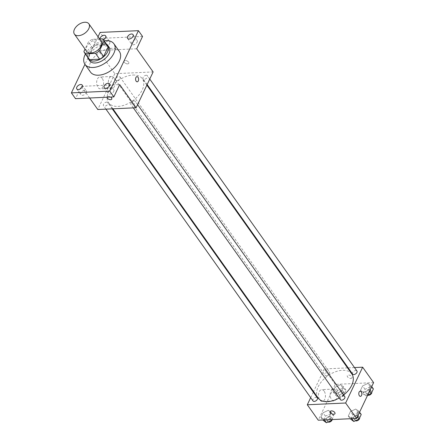 <?xml version="1.0" encoding="UTF-8"?>
<svg xmlns="http://www.w3.org/2000/svg" width="445" height="445" viewBox="0 0 445 445"><rect width="100%" height="100%" fill="white"/><g stroke="black" fill="none" stroke-linecap="round" stroke-linejoin="round"><path stroke-width="0.33" stroke-dasharray="2.23 1.67" d="M86.719 51.47A8.872 5.323 144.6 0 1 88.438 44.177A8.872 5.323 144.6 0 1 97.149 39.616A8.872 5.323 144.6 0 1 101.193 41.201M88.727 58.751A11.453 6.87 144.6 0 1 88.043 57.194L92.516 47.771L88.405 41.98L85.034 49.089M99.602 38.96L92.371 39.288A11.453 6.87 144.6 0 0 88.405 41.98M102.456 38.826L106.566 44.617L96.476 45.079L92.371 39.288M106.566 44.617A11.453 6.87 144.6 0 1 107.406 45.496M92.516 47.771A11.453 6.87 144.6 0 1 96.476 45.079M106.377 44.044A11.831 7.098 -35.4 0 0 93.962 46.336A11.831 7.098 -35.4 0 0 87.698 57.299M89.79 60.898A11.831 7.098 144.6 0 1 92.076 51.181A11.831 7.098 144.6 0 1 103.685 45.101A11.831 7.098 144.6 0 1 109.086 47.209M88.043 57.194L83.933 51.403M85.39 54.051A17.744 10.647 144.6 0 1 104.069 40.795M90.441 72.04A17.744 10.647 144.6 0 1 93.873 57.461A17.744 10.647 144.6 0 1 111.289 48.338A17.744 10.647 144.6 0 1 119.388 51.503M103.374 39.816A3.326 1.997 144.6 0 1 100.186 39.7A3.326 1.997 144.6 0 1 99.953 38.943M98.039 36.757L84.956 64.308M137.116 42.186A3.326 1.997 -35.4 0 0 137.132 40.384A3.326 1.997 -35.4 0 0 134.446 40.05A3.326 1.997 -35.4 0 0 131.726 42.431A3.326 1.997 -35.4 0 0 131.709 44.233A3.326 1.997 -35.4 0 0 134.401 44.567A3.326 1.997 -35.4 0 0 137.116 42.186M109.698 43.443A3.326 1.997 -35.4 0 0 109.72 41.641A3.326 1.997 -35.4 0 0 107.028 41.307A3.326 1.997 -35.4 0 0 104.314 43.688A3.326 1.997 -35.4 0 0 104.297 45.49A3.326 1.997 -35.4 0 0 106.984 45.824A3.326 1.997 -35.4 0 0 109.698 43.443M136.693 48.772L98.356 50.53L104.202 38.22L100.092 32.429M142.539 36.462L104.202 38.22M153.13 71.934L114.788 73.692L98.356 50.53M114.788 73.692L97.783 109.509M89.623 98.011L81.346 86.347L75.5 98.662M102.25 78.437A5.913 3.46 87.4 0 0 99.852 77.007A5.913 3.46 87.4 0 0 96.665 83.07A5.913 3.46 87.4 0 0 100.392 88.822A5.913 3.46 87.4 0 0 103.446 84.9A5.913 3.46 87.4 0 0 102.25 78.437M86.313 92.688A3.326 1.997 -35.4 0 0 86.336 90.891A3.326 1.997 -35.4 0 0 83.643 90.558A3.326 1.997 -35.4 0 0 80.929 92.938A3.326 1.997 -35.4 0 0 80.912 94.74A3.326 1.997 -35.4 0 0 83.599 95.074A3.326 1.997 -35.4 0 0 86.313 92.688M113.731 91.436A3.326 1.997 -35.4 0 0 113.748 89.634A3.326 1.997 -35.4 0 0 111.061 89.3A3.326 1.997 -35.4 0 0 108.341 91.681A3.326 1.997 -35.4 0 0 108.324 93.483A3.326 1.997 -35.4 0 0 111.016 93.817A3.326 1.997 -35.4 0 0 113.731 91.436M81.346 86.347L119.688 84.589M132.894 75.049A20.704 12.421 144.6 0 1 142.339 78.737A20.704 12.421 144.6 0 1 132.643 100.848A20.704 12.421 144.6 0 1 108.569 102.7A20.704 12.421 144.6 0 1 112.579 85.69A20.704 12.421 144.6 0 1 132.894 75.049M106.622 102.139A2.664 1.596 144.6 0 1 107.84 102.611A2.664 1.596 144.6 0 1 106.594 105.454A2.664 1.596 144.6 0 1 103.496 105.693A2.664 1.596 144.6 0 1 104.013 103.507A2.664 1.596 144.6 0 1 106.622 102.139M146.199 75.272A2.664 1.596 144.6 0 1 147.412 75.745A2.664 1.596 144.6 0 1 146.166 78.587A2.664 1.596 144.6 0 1 143.073 78.826A2.664 1.596 144.6 0 1 143.585 76.64A2.664 1.596 144.6 0 1 146.199 75.272M134.04 100.882A2.664 1.596 144.6 0 1 135.252 101.354A2.664 1.596 144.6 0 1 134.006 104.197A2.664 1.596 144.6 0 1 130.908 104.436A2.664 1.596 144.6 0 1 131.425 102.25A2.664 1.596 144.6 0 1 134.04 100.882M116.874 80.556A2.664 1.596 -35.4 0 0 119.483 79.188A2.664 1.596 -35.4 0 0 120 77.002A2.664 1.596 -35.4 0 0 116.901 77.241A2.664 1.596 -35.4 0 0 115.656 80.083A2.664 1.596 -35.4 0 0 116.874 80.556M111.756 99.124L111.756 99.124A2.587 1.413 25.4 0 0 110.888 97.266A2.587 1.413 25.4 0 0 108.224 96.326A2.587 1.413 25.4 0 0 107.084 96.904L107.084 96.904A2.587 1.413 25.4 0 0 107.006 97.216A2.587 1.413 25.4 0 1 107.084 96.904A2.587 1.413 25.4 0 1 108.218 96.326A2.587 1.413 25.4 0 1 110.588 97.055M127.626 63.885A2.587 1.413 -154.6 0 0 128.766 63.307A2.587 1.413 -154.6 0 0 127.031 60.92A2.587 1.413 -154.6 0 0 124.088 61.087A2.587 1.413 -154.6 0 0 124.962 62.94A2.587 1.413 -154.6 0 0 127.626 63.885A2.587 1.413 -154.6 0 0 128.761 63.307A2.587 1.413 -154.6 0 0 127.031 60.92A2.587 1.413 -154.6 0 0 124.088 61.087A2.587 1.413 -154.6 0 0 124.962 62.945A2.587 1.413 -154.6 0 0 127.626 63.885M113.92 77.903A5.913 3.46 87.4 0 0 111.528 76.468A5.913 3.46 87.4 0 0 108.341 82.536A5.913 3.46 87.4 0 0 112.068 88.288A5.913 3.46 87.4 0 0 115.116 84.361A5.913 3.46 87.4 0 0 113.92 77.903M137.21 81.813L137.21 81.813A2.587 1.513 -92.6 0 1 135.58 79.293A2.587 1.513 -92.6 0 1 136.971 76.64L136.977 76.64M318.092 397.958A20.704 12.421 144.6 0 1 322.102 380.948A20.704 12.421 144.6 0 1 342.416 370.307A20.704 12.421 144.6 0 1 351.861 373.995M343.635 395.004A20.704 12.421 144.6 0 1 339.218 397.98M326.396 375.819A2.664 1.596 -35.4 0 0 329.005 374.451A2.664 1.596 -35.4 0 0 329.522 372.259A2.664 1.596 -35.4 0 0 326.424 372.498A2.664 1.596 -35.4 0 0 325.178 375.341A2.664 1.596 -35.4 0 0 326.396 375.819M340.431 399.693A2.664 1.596 144.6 0 1 340.948 397.507A2.664 1.596 144.6 0 1 343.562 396.139A2.664 1.596 144.6 0 1 344.775 396.612M352.596 374.084A2.664 1.596 144.6 0 1 353.108 371.898A2.664 1.596 144.6 0 1 355.722 370.529A2.664 1.596 144.6 0 1 356.935 371.002M313.019 400.951A2.664 1.596 144.6 0 1 313.536 398.764A2.664 1.596 144.6 0 1 316.145 397.396A2.664 1.596 144.6 0 1 317.363 397.869M354.493 367.564L348.174 367.854M347.523 367.882L324.31 368.95L313.564 391.578M313.297 392.145L310.682 397.652M320.878 417.304L323.999 419.374L329.267 416.921L331.414 412.393L328.293 410.323L323.026 412.782L320.878 417.304L323.999 419.374L329.267 416.921L331.414 412.393L328.293 410.323L323.026 412.782L320.878 417.304L322.792 419.997M360.45 390.437L363.571 392.507L368.838 390.054L370.985 385.531L367.865 383.462L362.603 385.915L360.45 390.437L363.571 392.507L368.838 390.054L370.985 385.531L367.865 383.462L362.603 385.915L360.45 390.437L362.847 393.814L365.968 395.883L367.692 395.082M373.605 382.628L335.269 384.385L318.258 420.202M348.29 416.047L351.411 418.116L356.679 415.663L358.826 411.141L355.705 409.066L350.438 411.525L348.29 416.047L351.411 418.116L356.679 415.663L358.826 411.141L355.705 409.066L350.438 411.525L348.29 416.047L350.204 418.739M333.038 391.695L336.159 393.764L341.426 391.311L343.573 386.788L340.453 384.719L335.185 387.172L333.038 391.695L336.159 393.764L341.426 391.311L343.573 386.788L340.453 384.719L335.185 387.172L333.038 391.695L335.435 395.071L338.556 397.14L343.824 394.687L345.971 390.165L342.85 388.096L337.583 390.549L335.435 395.071M335.269 384.385L324.31 368.95M324.094 391.066A5.913 3.46 87.4 0 0 321.696 389.631A5.913 3.46 87.4 0 0 318.514 395.7A5.913 3.46 87.4 0 0 322.241 401.451A5.913 3.46 87.4 0 0 325.289 397.524A5.913 3.46 87.4 0 0 324.094 391.066M350.844 378.445A2.587 1.413 -154.6 0 0 351.984 377.866A2.587 1.413 -154.6 0 0 350.248 375.48A2.587 1.413 -154.6 0 0 347.306 375.641A2.587 1.413 -154.6 0 0 348.179 377.499A2.587 1.413 -154.6 0 0 350.844 378.445M350.838 378.445A2.587 1.413 -154.6 0 0 351.978 377.866A2.587 1.413 -154.6 0 0 350.248 375.48A2.587 1.413 -154.6 0 0 347.306 375.647A2.587 1.413 -154.6 0 0 348.174 377.499A2.587 1.413 -154.6 0 0 350.838 378.445M330.301 411.458L330.301 411.458A2.587 1.413 25.4 0 1 331.442 410.88A2.587 1.413 25.4 0 1 334.106 411.825A2.587 1.413 25.4 0 1 334.974 413.678L334.974 413.683M335.769 390.526A5.913 3.46 87.4 0 0 333.372 389.097A5.913 3.46 87.4 0 0 330.19 395.166A5.913 3.46 87.4 0 0 333.917 400.917A5.913 3.46 87.4 0 0 336.965 396.99A5.913 3.46 87.4 0 0 335.769 390.526M360.428 396.367L360.428 396.367A2.587 1.513 -92.6 0 1 358.798 393.853A2.587 1.513 -92.6 0 1 360.189 391.2L360.194 391.2M341.66 390.604A2.664 1.596 144.6 0 1 342.873 391.077A2.664 1.596 144.6 0 1 341.627 393.92A2.664 1.596 144.6 0 1 338.534 394.159A2.664 1.596 144.6 0 1 339.046 391.973A2.664 1.596 144.6 0 1 341.66 390.604M338.556 397.14L336.159 393.764M343.824 394.687L341.426 391.311M345.971 390.165L343.573 386.788M342.85 388.096L340.453 384.719M337.583 390.549L335.185 387.172M343.028 392.534A2.664 1.596 144.6 0 1 344.241 393.007A2.664 1.596 144.6 0 1 342.995 395.85A2.664 1.596 144.6 0 1 339.902 396.089A2.664 1.596 144.6 0 1 340.414 393.903A2.664 1.596 144.6 0 1 343.028 392.534M332.003 419.574L333.811 415.775L330.691 413.705L325.423 416.158L323.276 420.681M329.5 416.214A2.664 1.596 144.6 0 1 330.713 416.687A2.664 1.596 144.6 0 1 329.467 419.529A2.664 1.596 144.6 0 1 326.374 419.769A2.664 1.596 144.6 0 1 326.886 417.582A2.664 1.596 144.6 0 1 329.5 416.214M324.388 419.924L323.999 419.374M331.175 419.613L329.267 416.921M333.811 415.775L331.414 412.393M330.691 413.705L328.293 410.323M325.423 416.158L323.026 412.782M328.048 421.977A2.664 1.596 144.6 0 1 327.743 421.699A2.664 1.596 144.6 0 1 328.254 419.507A2.664 1.596 144.6 0 1 330.869 418.144A2.664 1.596 144.6 0 1 332.081 418.617A2.664 1.596 144.6 0 1 332.237 419.563M373.383 388.908L370.262 386.839L364.995 389.292L362.847 393.814M369.072 389.347A2.664 1.596 144.6 0 1 370.284 389.82A2.664 1.596 144.6 0 1 369.039 392.662A2.664 1.596 144.6 0 1 365.946 392.902A2.664 1.596 144.6 0 1 366.463 390.716A2.664 1.596 144.6 0 1 369.072 389.347M365.968 395.883L363.571 392.507M369.584 391.099L368.838 390.054M371.731 386.577L370.985 385.531M370.262 386.839L367.865 383.462M364.995 389.292L362.603 385.915M367.665 395.138A2.664 1.596 144.6 0 1 367.314 394.832A2.664 1.596 144.6 0 1 367.831 392.646A2.664 1.596 144.6 0 1 370.44 391.277A2.664 1.596 144.6 0 1 371.658 391.75A2.664 1.596 144.6 0 1 371.831 392.178M361.223 414.518L358.103 412.448L352.835 414.901L350.688 419.424M356.912 414.957A2.664 1.596 144.6 0 1 358.125 415.43A2.664 1.596 144.6 0 1 356.879 418.272A2.664 1.596 144.6 0 1 353.786 418.511A2.664 1.596 144.6 0 1 354.298 416.325A2.664 1.596 144.6 0 1 356.912 414.957M351.8 418.667L351.411 418.116M357.424 416.709L356.679 415.663M359.571 412.187L358.826 411.141M358.103 412.448L355.705 409.066M352.835 414.901L350.438 411.525M355.466 420.72A2.664 1.596 144.6 0 1 355.155 420.442A2.664 1.596 144.6 0 1 355.672 418.255A2.664 1.596 144.6 0 1 358.281 416.887A2.664 1.596 144.6 0 1 359.499 417.36A2.664 1.596 144.6 0 1 359.671 417.788M104.219 87.693L108.324 93.483M109.637 83.844L113.748 89.634M127.604 38.442L131.709 44.233M133.022 34.593L137.132 40.384M100.186 39.7L104.297 45.49M105.61 35.85L109.72 41.641M76.801 88.95L80.912 94.74M82.225 85.101L86.336 90.891M111.528 76.468L99.852 77.007M112.068 88.288L100.392 88.822M146.867 85.117L142.339 78.737M112.908 108.814L108.569 102.7M115.656 80.083L325.178 375.341M120 77.002L329.522 372.259M137.594 104.653L135.252 101.354M133.35 107.874L130.908 104.436M149.754 79.043L147.412 75.745M147.134 84.556L143.073 78.826M112.262 108.841L107.84 102.611M105.938 109.131L103.496 105.693M333.372 389.097L321.696 389.631M333.917 400.917L322.241 401.451M344.241 393.007L342.873 391.077M339.902 396.089L338.534 394.159M332.081 418.617L330.713 416.687M327.743 421.699L326.374 419.769M371.658 391.75L370.284 389.82M367.314 394.832L365.946 392.902M359.499 417.36L358.125 415.43M355.155 420.442L353.786 418.511"/><path stroke-width="0.67" d="M84.823 22.25A8.872 5.323 144.6 0 1 88.867 23.83A8.872 5.323 144.6 0 1 84.711 33.308A8.872 5.323 144.6 0 1 74.398 34.098A8.872 5.323 144.6 0 1 76.112 26.811A8.872 5.323 144.6 0 1 84.823 22.25M88.867 23.83L101.193 41.201A8.872 5.323 144.6 0 1 97.038 50.674A8.872 5.323 144.6 0 1 86.719 51.47L74.398 34.098M85.034 49.089L83.933 51.403A11.453 6.87 144.6 0 0 84.617 52.961A11.453 6.87 144.6 0 0 85.462 53.839L95.547 53.378A11.453 6.87 144.6 0 0 99.508 50.691L103.985 41.263A11.453 6.87 144.6 0 0 103.296 39.705A11.453 6.87 144.6 0 0 102.456 38.826L99.602 38.96M99.508 50.691L103.618 56.476L108.091 47.053L103.985 41.263M103.296 39.705L107.406 45.496A11.453 6.87 144.6 0 1 108.091 47.053M103.618 56.476A11.453 6.87 144.6 0 1 99.658 59.168L95.547 53.378M84.617 52.961L88.727 58.751A11.453 6.87 144.6 0 0 89.567 59.63L99.658 59.168M87.698 57.299A11.831 7.098 -35.4 0 0 88.416 58.968A11.831 7.098 -35.4 0 0 97.989 60.158A11.831 7.098 -35.4 0 0 107.651 51.681A11.831 7.098 -35.4 0 0 107.712 45.279A11.831 7.098 -35.4 0 0 106.377 44.044M107.712 45.279L109.086 47.209A11.831 7.098 144.6 0 1 109.019 53.611A11.831 7.098 144.6 0 1 99.357 62.089A11.831 7.098 144.6 0 1 89.79 60.898L88.416 58.968M89.567 59.63L85.462 53.839M104.069 40.795A17.744 10.647 144.6 0 1 105.815 40.623A17.744 10.647 144.6 0 1 113.909 43.782A17.744 10.647 144.6 0 1 105.599 62.734A17.744 10.647 144.6 0 1 84.962 64.325A17.744 10.647 144.6 0 1 85.39 54.051M113.909 43.782L119.388 51.503A17.744 10.647 144.6 0 1 111.072 70.455A17.744 10.647 144.6 0 1 90.441 72.04L84.962 64.325M76.818 87.148A3.326 1.997 144.6 0 1 79.538 84.767A3.326 1.997 144.6 0 1 82.225 85.101A3.326 1.997 144.6 0 1 80.667 88.65A3.326 1.997 144.6 0 1 76.801 88.95A3.326 1.997 144.6 0 1 76.818 87.148M99.953 38.943A3.326 1.997 144.6 0 1 100.203 37.897A3.326 1.997 144.6 0 1 102.923 35.517A3.326 1.997 144.6 0 1 105.61 35.85A3.326 1.997 144.6 0 1 103.374 39.816M127.62 36.646A3.326 1.997 144.6 0 1 130.335 34.259A3.326 1.997 144.6 0 1 133.022 34.593A3.326 1.997 144.6 0 1 131.464 38.148A3.326 1.997 144.6 0 1 127.604 38.442A3.326 1.997 144.6 0 1 127.62 36.646M104.236 85.891A3.326 1.997 144.6 0 1 106.95 83.51A3.326 1.997 144.6 0 1 109.637 83.844A3.326 1.997 144.6 0 1 108.079 87.392A3.326 1.997 144.6 0 1 104.219 87.693A3.326 1.997 144.6 0 1 104.236 85.891M84.956 64.308L71.395 92.872L109.731 91.114L138.434 30.672L100.092 32.429L98.039 36.757M89.623 98.011L97.783 109.509L136.12 107.751L153.13 71.934L136.693 48.772L142.539 36.462L138.434 30.672M71.395 92.872L75.5 98.662L113.842 96.904L109.731 91.114M113.842 96.904L119.688 84.589L136.12 107.751M136.971 76.64A2.587 1.513 -92.6 0 1 138.022 77.269A2.587 1.513 -92.6 0 1 138.545 80.094A2.587 1.513 -92.6 0 1 137.21 81.813A2.587 1.513 -92.6 0 1 135.58 79.293A2.587 1.513 -92.6 0 1 136.977 76.64A2.587 1.513 -92.6 0 1 138.022 77.269A2.587 1.513 -92.6 0 1 138.545 80.094A2.587 1.513 -92.6 0 1 137.21 81.813M110.588 97.055A2.587 1.413 25.4 0 1 111.756 99.124A2.587 1.413 25.4 0 1 109.081 99.407A2.587 1.413 25.4 0 1 107.006 97.216A2.587 1.413 25.4 0 0 109.081 99.407A2.587 1.413 25.4 0 0 111.756 99.124M146.867 85.117L351.861 373.995A20.704 12.421 144.6 0 1 343.635 395.004M339.218 397.98A20.704 12.421 144.6 0 1 318.092 397.958L112.908 108.814M137.594 104.653L344.775 396.612A2.664 1.596 144.6 0 1 343.529 399.454A2.664 1.596 144.6 0 1 340.431 399.693L133.35 107.874M149.754 79.043L356.935 371.002A2.664 1.596 144.6 0 1 355.689 373.85A2.664 1.596 144.6 0 1 352.596 374.084L147.134 84.556M112.262 108.841L317.363 397.869A2.664 1.596 144.6 0 1 316.117 400.711A2.664 1.596 144.6 0 1 313.019 400.951L105.938 109.131M310.682 397.652L307.306 404.766L345.643 403.009L362.653 367.192L354.493 367.564M348.174 367.854L347.523 367.882M313.564 391.578L313.297 392.145M307.306 404.766L318.258 420.202L356.601 418.445L345.643 403.009M356.601 418.445L373.605 382.628L362.653 367.192M360.189 391.2A2.587 1.513 -92.6 0 1 361.24 391.822A2.587 1.513 -92.6 0 1 361.763 394.654A2.587 1.513 -92.6 0 1 360.428 396.367A2.587 1.513 -92.6 0 1 358.798 393.853A2.587 1.513 -92.6 0 1 360.194 391.2A2.587 1.513 -92.6 0 1 361.24 391.822A2.587 1.513 -92.6 0 1 361.763 394.654A2.587 1.513 -92.6 0 1 360.428 396.367M331.436 410.88A2.587 1.413 25.4 0 1 334.1 411.825A2.587 1.413 25.4 0 1 334.974 413.683A2.587 1.413 25.4 0 1 332.031 413.844A2.587 1.413 25.4 0 1 330.301 411.458A2.587 1.413 25.4 0 1 331.436 410.88M334.974 413.678A2.587 1.413 25.4 0 1 332.031 413.844A2.587 1.413 25.4 0 1 330.301 411.458M322.792 419.997L326.396 422.75L331.664 420.297L332.003 419.574M326.396 422.75L324.388 419.924M331.664 420.297L331.175 419.613M332.237 419.563A2.664 1.596 144.6 0 1 330.49 421.682A2.664 1.596 144.6 0 1 328.048 421.977M367.692 395.082L371.236 393.43L373.383 388.908L371.731 386.577M371.236 393.43L369.584 391.099M371.831 392.178A2.664 1.596 144.6 0 1 370.412 394.593A2.664 1.596 144.6 0 1 367.665 395.138M350.204 418.739L353.808 421.493L359.076 419.04L361.223 414.518L359.571 412.187M353.808 421.493L351.8 418.667M359.076 419.04L357.424 416.709M359.671 417.788A2.664 1.596 144.6 0 1 358.219 420.225A2.664 1.596 144.6 0 1 355.466 420.72"/></g></svg>
